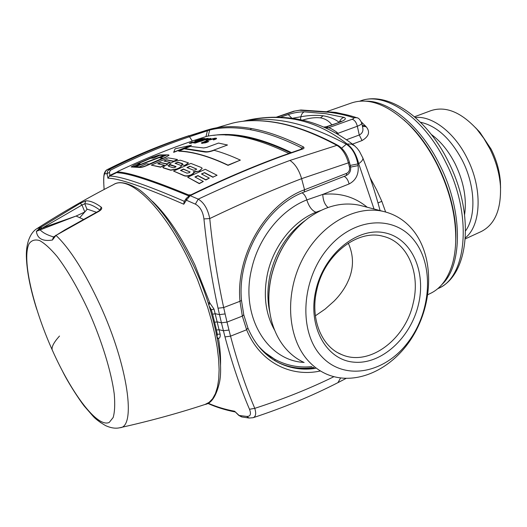 <?xml version="1.0" encoding="UTF-8"?>
<svg xmlns="http://www.w3.org/2000/svg" width="527" height="527" viewBox="0 0 527 527"><rect width="100%" height="100%" fill="white"/><g stroke="black" fill="none" stroke-linecap="round" stroke-linejoin="round"><path stroke-width="0.79" d="M316.852 289.666C324.329 254.607 357.688 228.81 383.221 236.34C407.733 242.071 420.823 273.493 413.102 303.592C405.237 339.757 368.966 366.871 341.562 354.539C321.305 346.582 309.889 318.189 316.852 289.666M348.294 243.158C353.716 255.213 353.854 267.42 348.716 279.771L346.72 284.06C343.426 290.278 339.223 295.963 334.111 301.101L325.133 309.085L315.377 315.811M418.352 304.902C426.541 271.846 411.732 238.052 384.519 232.756C357.444 226.92 324.118 253.803 315.91 290.127C307.3 326.391 326.246 360.06 353.848 362.154C381.344 364.783 410.533 338.024 418.352 304.902M414.67 241.076C395.191 214.785 354.065 216.65 327.636 248.685C300.877 280.344 298.605 332.689 321.799 356.674C344.605 381.153 384.236 373.274 407.351 343.11C430.776 313.262 434.551 266.939 414.67 241.076M309.197 361.825C287.9 339.744 284.119 295.95 301.813 260.601C319.362 225.161 354.73 204.812 383.129 211.373C395.698 214.324 406.034 221.083 414.143 231.636C434.202 258.059 433.135 303.038 412.872 336.246C392.78 369.552 355.224 387.108 325.87 373.827C319.698 371.008 314.138 367.009 309.197 361.825M363.169 206.189L359.546 205.247C342.339 201.663 325.192 205.985 308.091 218.224C289.698 232.447 277.465 251.82 271.392 276.359C267.887 292.195 267.993 307.221 271.721 321.424C274.949 333.169 280.265 342.939 287.683 350.725C292.557 355.791 298.038 359.717 304.125 362.504M274.699 330.324C265.417 313.947 263.045 294.936 267.578 273.296C273.671 245.694 293.434 221.103 315.936 212.243L320.627 210.569M327.998 207.493C324.777 204.68 323.038 200.326 322.781 194.41L349.091 183.963C348.202 180.234 346.562 177.698 344.171 176.354M315.936 212.243C311.912 210.596 308.875 206.479 306.826 199.904L322.781 194.41C339.77 192.559 354.579 196.834 367.2 207.236M362.747 157.731L362.853 157.995C363.195 159.589 361.812 161.486 358.696 163.693L374.038 209.015M350.6 167.092L358.116 165.623L357.826 163.95L358.696 163.693C356.397 154.569 352.55 148.001 347.168 143.983L351.384 144.102L354.711 145.854M385.626 211.992L381.831 201.334L377.991 202.915M243.955 121.045L243.019 121.276L243.955 121.045C259.561 117.218 275.259 116.447 291.056 118.727C310.423 121.513 329.125 129.932 347.168 143.983L346.325 144.22C352.174 148.001 356.008 154.576 357.826 163.95L350.218 165.419M427.871 294.652L430.684 293.289C440.664 288.44 447.864 278.816 452.298 264.422C454.465 256.998 455.618 248.645 455.756 239.37C455.829 215.266 449.729 190.57 437.463 165.287C428.978 148.469 418.972 134.438 407.437 123.186C386.752 104.181 368.116 97.436 351.522 102.956L326.977 111.546M336.074 133.219L337.135 132.442L337.814 133.371L337.175 133.845M243.639 121.203C255.121 118.812 268.026 118.713 282.347 120.9C301.358 123.773 322.682 131.546 346.325 144.22L341.641 148.146M348.367 115.242L335.857 112.435L330.646 111.987M361.417 122.027L366.232 126.803C370.343 131.882 368.953 136.467 362.049 140.551L359.276 134.998C362.312 133.436 363.459 130.933 362.708 127.494L362.576 126.895M455.605 244.12L455.862 237.782C456.869 199.983 436.152 150.169 408.636 124.234L403.959 119.952M323.901 127.172L326.384 126.724L323.67 127.073M325.245 127.758L328.565 127.745L326.47 126.987L339.928 122.152L326.384 126.724M337.135 132.442C332.853 129.464 329.994 127.896 328.565 127.745L352.115 119.273C353.834 118.601 354.302 118.088 353.505 117.719C346.773 115.367 338.841 113.582 329.718 112.356L299.613 110.262L300.871 109.991L331.687 112.119C341.121 113.371 349.48 115.235 356.759 117.725L353.505 117.719M338.308 134.504L337.814 133.371L357.332 126.243C356.331 122.304 354.592 119.978 352.115 119.273M365.277 125.683L362.28 125.545M366.232 126.803L362.431 126.23M331.786 124.787C329.059 121.052 325.278 118.746 320.449 117.864L323.163 115.782C329.395 116.803 334.678 118.944 339.006 122.198M302.452 120.169C309.066 118.048 315.067 117.284 320.449 117.864M346.496 139.734L359.276 134.998L357.332 126.243C360.277 125.07 361.746 124.036 361.753 123.134L361.72 123.002M357.26 117.91L356.759 117.732C358.544 117.817 360.211 119.622 361.753 123.134L362.589 126.935M280.245 117.284L288.243 114.53L291.958 118.285M276.267 117.198L293.677 111.223L299.613 110.262M300.397 119.721L300.904 116.73C308.842 115.301 316.259 114.985 323.163 115.782M292.235 118.318L300.904 116.73C301.391 114.287 302.511 112.653 304.257 111.843C299.329 111.79 293.994 112.686 288.243 114.53M339.428 122.04C340.264 119.675 341.766 118.127 343.94 117.389L325.87 113.707L304.257 111.843M500.571 188.053L500.393 181.65C499.53 170.649 496.46 159.852 491.184 149.266L479.84 132.231L475.426 127.593M465.308 238.876L481.276 231.518C494.958 224.528 501.348 209.344 500.446 185.952C499.451 173.324 495.927 160.919 489.853 148.733L483.819 138.364L476.823 129.168C460.875 112.034 445.598 105.855 431 110.63L414.518 116.763M465.381 237.809C481.243 225.418 482.804 188.514 467.074 158.08C454.366 132.336 432.153 115.63 415.329 117.468M441.889 284.554C462.732 265.615 463.213 210.728 439.584 164.576C420.605 125.94 389.124 100.44 365.619 101.171M314.112 367.701C301.675 369.559 289.863 367.892 278.678 362.701L276.537 361.621M217.289 337.385L218.501 338.532C220.115 348.525 220.793 357.398 220.536 365.145M217.499 338.479L218.501 338.532C219.943 338.005 220.484 336.536 220.115 334.125L214.008 309.079L210.49 310.041M217.117 336.483L217.308 334.263L220.115 334.125M248.928 418.01L241.9 416.956L238.883 415.243L234.614 411.251L238.823 415.434L246.583 416.409L249.152 418.036L253.118 417.707C255.812 416.62 256.359 413.497 254.765 408.346C283.098 399.229 309.468 388.682 333.881 376.706M214.601 322.228L212.585 314.197L215.339 313.73L219.495 314.632L221.419 322.794L217.381 321.892L214.601 322.228L216.452 329.988L219.252 329.777L223.395 330.739L228.981 330.06L230.536 336.16C237.591 362.76 245.668 386.825 254.765 408.346L249.502 409.275C240.299 387.701 232.124 363.577 224.983 336.898L230.536 336.16L246.629 329.77C259.653 362.056 290.568 377.615 320.376 370.968M195.372 204.133L186.367 200.207L190.168 195.662L198.231 199.127L195.372 204.133C200.076 206.617 202.928 211.551 203.929 218.922L209.746 218.553C241.985 203.06 272.611 189.766 301.615 178.666C299.04 169.997 295.146 163.923 289.936 160.439C260.957 171.15 230.391 184.048 198.231 199.127C204.015 202.599 207.849 209.074 209.746 218.553C212.895 249.712 217.539 279.382 223.672 307.551L218.033 308.203L219.495 314.632L225.108 313.927L223.672 307.551L239.983 301.279C235.49 255.22 266.063 203.626 304.553 189.773L346.733 173.304C349.039 172.085 349.948 169.984 349.46 167.013L350.455 166.38L349.473 162.468L301.615 178.666L304.553 189.773L304.125 192.039C266.939 205.392 237.084 255.766 241.491 300.436L241.485 300.383M349.46 167.013L348.472 163.113C346.127 154.609 342.273 148.68 336.918 145.34L289.936 160.439M79.742 217.71L87.278 209.147L96.454 212.269M152.382 201.301C167.237 215.359 181.426 236.61 194.964 265.041L209.792 302.959L208.178 302.696M208.916 304.962L209.792 302.959L214.008 309.079M209.357 306.358L211.274 309.619L212.585 314.197M186.196 198.534L184.285 201.492L183.778 204.226L186.367 200.207L186.248 198.442L189.628 195.497C221.709 179.859 252.393 166.697 281.681 155.999L282.34 156.091C253.039 166.795 222.315 179.984 190.168 195.662L189.628 195.497M184.661 200.906L184.167 201.242L183.778 204.226C144.049 186.887 118.759 178.212 107.916 178.205L107.04 173.719L109.399 172.362L109.972 175.326L107.916 178.205L109.497 176.058L110.406 175.636L109.972 175.326L117.251 171.907C128.285 172.263 152.02 179.924 188.468 194.898L190.998 194.825M189.035 135.663L184.061 137.316C158.475 145.9 132.896 156.664 107.33 169.608L109.241 169.503L107.468 171.249L107.04 173.719L104.913 173.772L104.906 173.409L105.492 171.321L107.086 169.694C106.019 170.221 105.11 171.413 104.353 173.278C103.812 175.135 103.608 178.376 103.747 182.994L104.129 189.483M104.913 173.772C103.964 174.22 103.588 177.355 103.799 183.179M303.48 146.947L302.076 148.107L302.307 148.752L301.457 149.108L302.116 149.2C304.053 148.647 304.507 147.896 303.48 146.947C284.356 137.382 267.037 131.243 251.524 128.535C236.05 125.887 222.48 126.045 210.82 129.029L209.68 130.031C221.294 127.112 234.818 126.987 250.239 129.668C265.713 132.402 282.992 138.548 302.076 148.107L300.601 149.391M210.82 129.029L206.334 130.307L207.348 131.045L205.991 136.533M208.172 136.098L209.68 130.031L189.516 136.737C163.304 145.544 136.921 156.717 110.374 170.247L109.399 172.362M192.289 141.019L189.516 136.737L188.488 135.992C162.244 144.8 135.828 155.966 109.241 169.503L110.374 170.247M117.31 172.322L110.406 175.636M184.45 201.235L184.167 201.242C145.366 184.47 120.472 176.077 109.497 176.058L109.333 175.702M188.844 195.939L188.468 194.898M117.192 171.888L117.481 172.77C128.516 173.152 152.257 180.86 188.706 195.886M216.452 329.988L217.308 334.263L216.702 334.414M213.705 135.367C234.561 132.04 260.45 137.758 291.365 152.534M224.983 336.898L221.419 322.794L227.012 322.102L225.108 313.927M208.033 403.155C216.222 406.765 225.075 409.466 234.614 411.251L235.068 411.93C225.24 410.026 216.123 407.16 207.697 403.346M243.751 314.751L242.334 316.114L227.012 322.102L228.981 330.06M246.583 416.409C250.417 416.607 251.392 414.229 249.502 409.275M274.303 360.31L279.949 363.386C291.154 368.584 302.979 370.25 315.429 368.386M206.426 142.27L208.145 141.48L202.902 142.751L204.884 141.467L212.309 138.983L215.306 138.614L213.198 139.681L213.83 139.721L216.366 138.614L216.538 138.298L216.011 138.16L214.594 138.265L210.029 139.438L201.294 142.936L206.479 142.488L208.764 141.526M202.948 143.08L204.489 142.791M204.542 143.008L206.479 142.488M202.994 143.298L201.834 143.133M201.887 143.351L201.294 142.936M216.413 138.832L215.457 139.095M215.503 139.306L213.83 139.721M213.883 139.938L213.198 139.681M207.447 140.531L214.976 138.509M207.493 140.749L204.884 141.467M204.937 141.684L203.27 142.152M203.317 142.369L202.803 142.698M210.8 138.377L209.647 139.22L205.629 139.978L210.8 138.377M210.01 138.963L206.241 139.807L208.995 138.753L210.26 138.561L210.01 138.963M211.017 138.845L210.49 138.891M210.536 139.108L209.647 139.22M205.629 139.978L206.676 140.195L208.6 139.543M208.646 139.76L209.7 139.431M207.388 139.207L210.26 138.561M207.434 139.424L206.716 139.464M180.794 170.517L183.534 169.292L190.056 172.019L183.475 169.055L180.491 170.399L186.993 173.152L189.457 172.672L190.003 171.789M201.485 167.586L190.86 163.396L173.554 171.071L184.239 175.577C186.057 176.176 188.422 175.886 191.341 174.707L194.292 172.487L193.271 171.723L198.389 171.262L199.595 170.728L202.177 168.324L201.485 167.586M186.947 167.514L189.924 166.203L196.683 169.095L195.464 169.977L193.501 170.221L186.947 167.514M194.134 172.177L199.647 170.965L202.184 168.383M173.554 171.071L184.298 175.814C186.117 176.413 188.482 176.123 191.4 174.944L192.605 174.391L194.298 172.566M196.67 169.2L189.924 166.203M187.256 167.632L189.977 166.44M181.71 164.47L184.641 165.458L188.442 162.883L180.339 160.195L174.444 161.354L171.776 162.514L169.398 164.345L175.893 166.532L175.069 167.408L173.185 167.744L168.574 166.315L169.411 165.485L166.664 164.76L162.803 167.303L163.271 167.691L170.662 170.017L176.729 168.969L179.457 167.751L181.808 165.755L175.023 163.271L177.856 162.23L182.526 163.614L181.769 164.694L184.641 165.458M175.116 163.377L177.915 162.461L182.658 163.877M181.808 165.834L179.457 167.751M162.817 167.369L163.33 167.915L170.715 170.247L176.789 169.2L179.509 167.981M168.515 166.295L169.411 165.485M169.411 164.411L169.931 164.964L176.025 166.795M188.449 162.955L186.117 164.813M184.694 165.689L186.169 165.043M217.058 175.267L205.267 169.286L187.658 177.217L199.232 183.409L203.33 181.492L194.911 176.953L197.948 175.563L205.774 179.733L209.338 178.106L201.479 173.963L204.502 172.612L213.007 177.072L217.058 175.267L213.007 177.072M201.755 174.108L204.502 172.612M204.555 172.849L213.06 177.316M195.188 177.092L198.007 175.801L205.833 179.977L209.338 178.106M187.658 177.217L199.292 183.653L203.33 181.492M177.566 159.523L168.1 157.836L151.335 165.142L160.557 166.973L164.464 165.221L157.738 163.825L160.63 162.547L166.894 163.811L170.287 162.323L163.996 161.078L166.881 159.833L173.693 161.176L177.566 159.523L173.693 161.176M164.411 161.143L166.881 159.833M166.934 160.056L173.745 161.4M158.14 163.89L160.689 162.771L166.947 164.035L170.287 162.323M151.335 165.142L160.616 167.197L164.464 165.221M212.822 150.485L227.499 145.004L218.501 143.067L206.742 147.395L203.699 147.942L190.339 146.453L184.918 148.522L205.346 151.638C207.263 151.941 209.753 151.552 212.822 150.485L227.499 145.004M184.918 148.522L205.398 151.862C207.315 152.165 209.805 151.776 212.875 150.709M192.25 142.106L189.292 143.258L192.203 142.738L197.915 140.808L201.558 138.99L204.647 138.456L202.131 138.687L195.036 141.032L198.053 140.465L195.662 141.48L191.393 142.804L190.418 142.909L192.25 142.106L191.222 142.494M201.558 138.99L197.177 140.432L198.863 140.096M191.275 142.712L190.846 142.896M195.036 141.032L196.881 140.604M196.933 140.814L197.75 140.663M201.604 139.2L204.647 138.456M198.942 140.597L197.915 140.808M197.968 141.025L196.301 141.414M189.292 143.258L190.767 143.331L194.055 142.171M194.101 142.389L196.354 141.625M178.699 150.953C192.869 151.526 209.298 156.249 227.993 165.122L240.352 160.116C231.057 155.794 222.295 152.52 214.074 150.3L213.277 150.603C209.693 151.855 206.782 152.303 204.548 151.954L184.14 148.818L178.752 151.17C192.922 151.743 209.351 156.473 228.046 165.359L227.993 165.122M228.046 165.359L240.352 160.116M173.627 152.132L191.499 145.228L175.096 148.798L173.679 152.349L191.499 145.228M137.804 163.844L150.735 158.258L153.667 158.067L160.136 155.136L164.944 155.063L134.543 166.684L133.417 166.703L140.017 163.739L137.158 163.89L150.676 158.041L153.614 157.85L160.136 155.136M164.371 155.267L160.188 155.346M133.977 166.69L140.017 163.739M134.28 165.063L131.177 166.934L139.978 167.243C141.585 167.23 143.917 166.578 146.974 165.28L166.038 156.993L168.989 155.116L168.469 154.872L159.655 154.912L152.916 157L134.28 165.063M134.853 166.684L139.503 166.828L146.183 163.825L149.273 164.068L163.087 158.06L159.925 157.856L166.512 155.103L165.28 155.07L134.853 166.684M169.035 155.287L166.038 156.993M131.183 166.98L140.03 167.467C141.644 167.454 143.976 166.795 147.026 165.504L166.091 157.211M162.659 158.245L159.925 157.856M166.031 155.307L165.28 155.07M135.452 166.684L165.333 155.287M199.18 140.656L204.555 138.891L208.112 138.337L195.221 142.85L193.6 142.903L194.391 142.442L199.18 140.656M199.746 140.63L194.773 142.567L199.311 141.467L206.92 138.654L199.799 140.841L202.375 139.727M207.361 138.772L208.112 138.337M207.414 138.983L206.656 139.062M206.703 139.273L205.635 139.444M205.688 139.655L204.272 139.938M204.324 140.149L202.605 140.525M193.6 142.903L195.273 143.061L200.866 141.131M200.912 141.341L202.658 140.735M199.799 140.841L197.19 141.539M197.243 141.756L195.517 142.191M195.57 142.402L195.062 142.659M202.427 139.938L205.813 138.7M205.859 138.917L206.663 138.785M288.849 153.423C255.681 137.422 228.31 131.737 206.729 136.355L193.817 140.498C169.029 148.91 143.897 159.128 118.423 171.137L117.192 171.874M84.695 212.078L76.092 216.044L83.523 219.436M42.114 229.008L41.633 228.151L36.363 231.333L76.092 216.044L41.633 228.151L40.698 227.354L80.256 203.284L85.848 200.833C90.196 200.688 95.328 202.803 101.25 207.177L99.913 210.121M100.038 210.313L64.887 229.904L54.492 236.353M101.25 207.177C102.31 208.29 101.592 209.647 99.083 211.241L55.994 235.378L52.41 240.029L53.978 236.814L53.537 236.913L54.162 236.603M84.794 211.973L82.008 205.023L84.775 203.758L85.848 200.833M40.691 227.354L36.363 231.333C37.404 238.685 42.753 241.583 52.41 240.029L53.537 236.913C47.18 235.062 42.667 232.657 39.993 229.68L40.078 228.79M99.083 211.241L98.641 211.07M80.256 203.284L82.008 205.023L43.464 227.348L44.051 228.25M62.799 371.759C70.025 386.258 83.029 404.927 84.689 406.58L92.792 415.889C95.196 418.767 99.451 422.008 105.565 425.599M269.85 312.458C267.149 300.311 267.268 287.617 270.219 274.369C275.964 251.32 287.61 233.362 305.173 220.503M302.123 192.856C304.224 194.12 305.792 196.472 306.826 199.904C281.135 209.772 258.474 237.71 251.583 269.159C240.088 316.338 267.196 360.659 303.934 362.411M358.116 165.623C358.92 174.279 355.909 180.392 349.091 183.963M257.459 344.862C263.408 351.884 270.292 357.253 278.118 360.982C288.836 365.988 300.12 367.859 311.971 366.588M274.666 359.197L262.789 351.041M381.831 201.334L376.706 190.043L370.079 177.625M291.056 118.727L294.31 118.621M362.049 140.551L352.51 144.121M335.857 112.435L335.152 112.62M276.866 117.205L294.488 111.157M339.928 122.152C345.356 120.037 346.694 118.45 343.94 117.389M420.454 122.238C436.606 125.788 450.578 138.542 462.37 160.491C475.282 185.695 476.276 216.241 465.611 230.806M464.597 214.594C466.869 198.62 463.727 181.703 455.163 163.857C448.635 151.078 440.658 141.256 431.238 134.392M438.233 288.473C469.629 274.883 474.86 213.316 448.22 161.387C426.363 116.928 387.529 90.664 360.264 100.993C384.42 91.23 423.398 116.658 445.638 162.112C473.029 215.194 466.79 277.13 438.233 288.473L437.634 288.763M340.587 378.037L337.906 382.661L345.989 378.465M251.524 128.535L250.239 129.668M188.488 135.992L206.334 130.307M302.116 149.2L282.34 156.091M225.306 135.004C243.737 134.82 265.47 140.768 290.502 152.837M184.397 137.204L184.061 137.316C158.39 145.933 132.732 156.723 107.086 169.694M231.485 123.404L232.341 123.193C244.673 120.097 258.75 119.781 274.554 122.244C293.407 125.169 314.553 132.896 337.991 145.406L336.918 145.34C313.572 132.863 292.577 125.182 273.928 122.284C258.309 119.846 244.449 120.149 232.341 123.193L184.43 137.191M203.929 218.922C207.124 250.18 211.821 279.942 218.033 308.203M349.48 162.494C347.3 154.516 343.472 148.825 337.991 145.406L338.097 145.465M346.733 173.304L346.226 175.55C349.829 173.581 351.245 170.524 350.455 166.38M243.77 314.823L241.491 300.436L239.983 301.279L242.334 316.114L246.629 329.77L247.881 327.959M117.481 172.77L117.251 171.907M52.206 349.902C71.441 393.274 97.376 428.135 109.241 422.423L113.16 417.509C114.767 411.93 115.123 404.064 114.227 393.906C111.368 371.943 101.803 340.699 88.589 310.989C78.451 289.066 67.397 270.002 57.173 256.583C50.592 248.751 44.749 243.415 39.65 240.582C35.092 239.218 31.58 240.259 29.11 243.705C21.594 258.395 32.852 306.595 52.206 349.902C51.409 346.99 53.84 342.372 59.498 336.035M113.569 184.588C118.694 181.051 126.724 182.408 137.652 188.659C143.232 191.887 157.573 205.319 168.456 221.254C177.237 234.093 185.471 248.606 193.172 264.785C214.14 308.447 223.968 360.672 219.594 381.897C216.413 395.896 211.551 403.425 205.023 404.472L209.12 402.358L212.612 398.748L215.418 393.636L217.473 387.042L218.718 379.018L219.107 369.644L218.606 359.032L217.203 347.326L214.897 334.691L211.709 321.338L207.684 307.478L197.381 279.238L191.275 265.351C165.129 208.409 129.326 174.285 113.569 184.588C88.292 197.473 62.897 212.058 37.384 228.356M76.586 215.82L76.738 216.34M87.034 209.417L84.775 203.758C89.023 203.653 94.037 205.754 99.82 210.069L99.84 210.201M205.023 404.472C177.935 413.359 149.536 421.119 119.833 427.74C136.328 427.516 128.259 366.232 100.011 304.929C84.709 271.965 70.032 248.784 55.994 235.378L55.77 235.246M42.14 228.995L40.717 227.341L37.009 228.593C31.185 231.946 26.086 241.485 26.35 256.148C26.772 271.089 30.25 288.842 36.778 309.408M341.562 354.539L338.202 352.919M359.546 205.247L383.129 211.373M271.379 276.161C277.321 251.913 289.56 232.605 308.091 218.224M271.359 276.24C269.093 286.253 268.342 296.181 269.106 306.016M380.092 210.583C375.415 192.902 369.664 175.366 362.853 157.995L359.407 151.302L357.135 148.265L354.085 145.353C334.79 130.452 314.731 121.526 293.895 118.562C277.05 116.19 260.483 117.001 244.199 120.993M263.269 351.529L271.056 357.154M408.636 124.234L407.437 123.186M455.862 237.782L455.756 239.37M275.509 359.664L274.244 360.27M338.868 122.251L341.397 121.131L340.785 121.836M293.677 111.223L300.871 109.991M479.84 132.231L476.823 129.168M500.393 181.65L500.446 185.952M360.264 100.993L359.631 101.217M313.697 367.49C301.345 369.394 289.672 367.8 278.678 362.701L279.949 363.386C265.786 356.588 255.108 344.803 247.914 328.038L243.77 314.836M241.629 416.91L238.83 415.447M103.753 183.053L104.096 189.503M301.457 149.108L281.681 155.999M337.906 382.661C311.912 395.981 283.71 407.648 253.303 417.647M304.132 192.039L346.226 175.55M105.472 425.559L105.565 425.605C110.874 428.023 115.63 428.741 119.833 427.74M94.9 417.937L100.822 422.779"/></g></svg>
